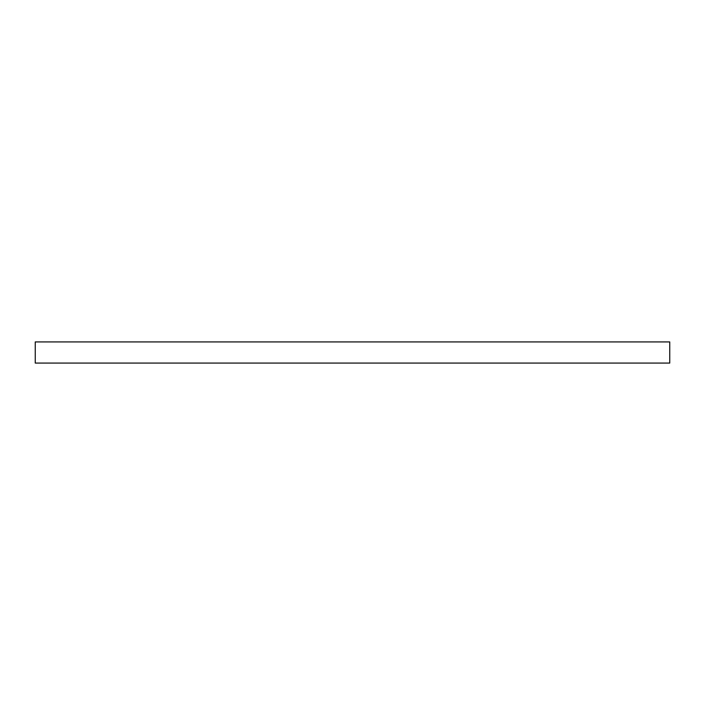 <?xml version="1.0" encoding="UTF-8"?>
<svg xmlns="http://www.w3.org/2000/svg" width="705" height="705" viewBox="0 0 705 705"><rect width="100%" height="100%" fill="white"/><g stroke="black" fill="none" stroke-linecap="round" stroke-linejoin="round"><path stroke-width="1.06" d="M669.75 363.075L35.25 363.075L35.25 341.925L669.75 341.925L669.75 363.075"/></g></svg>
